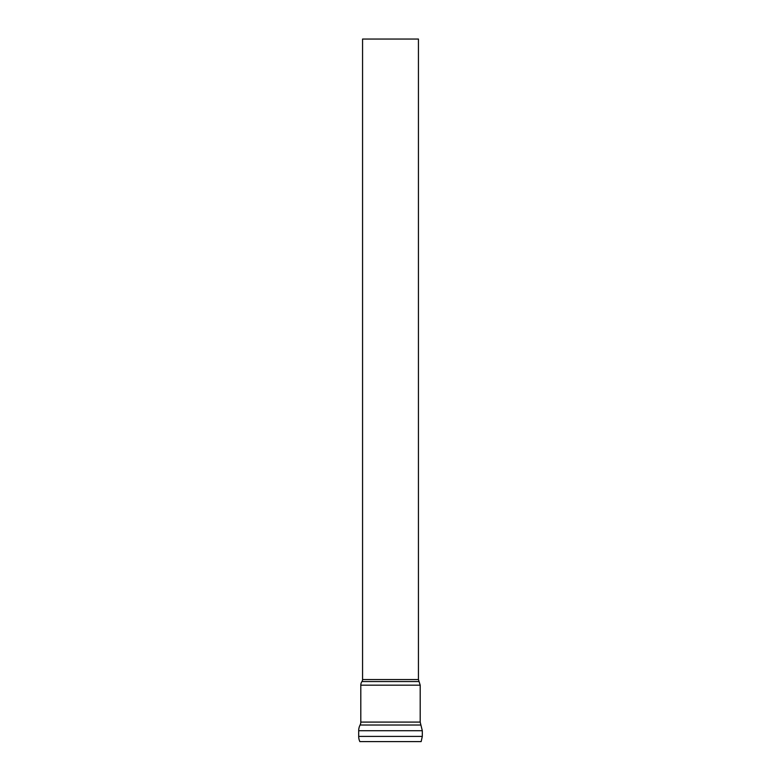 <?xml version="1.0" encoding="UTF-8"?>
<svg xmlns="http://www.w3.org/2000/svg" width="781" height="781" viewBox="0 0 781 781"><rect width="100%" height="100%" fill="white"/><g stroke="black" fill="none" stroke-linecap="round" stroke-linejoin="round"><path stroke-width="1.17" d="M362.56 679.558L362.56 39.05L418.44 39.05L418.44 679.558L420.198 685.171L360.802 685.171A6.326 6.326 0 0 1 361.935 681.559A3.514 3.514 0 0 0 362.56 679.558L418.44 679.558M359.846 741.599L421.154 741.599L359.846 741.599A12.301 12.301 0 0 1 358.694 736.405L422.306 736.405L421.154 741.599M360.09 725.012L420.91 725.012L420.198 722.093L360.802 722.093A6.326 6.326 0 0 1 360.09 725.012A12.301 12.301 0 0 0 358.694 730.723L422.306 730.723L422.306 736.405M361.935 681.559L419.065 681.559M358.694 736.405L358.694 730.723M420.91 725.012L422.306 730.723M420.198 722.093L420.198 685.171M360.802 722.093L360.802 685.171"/></g></svg>
